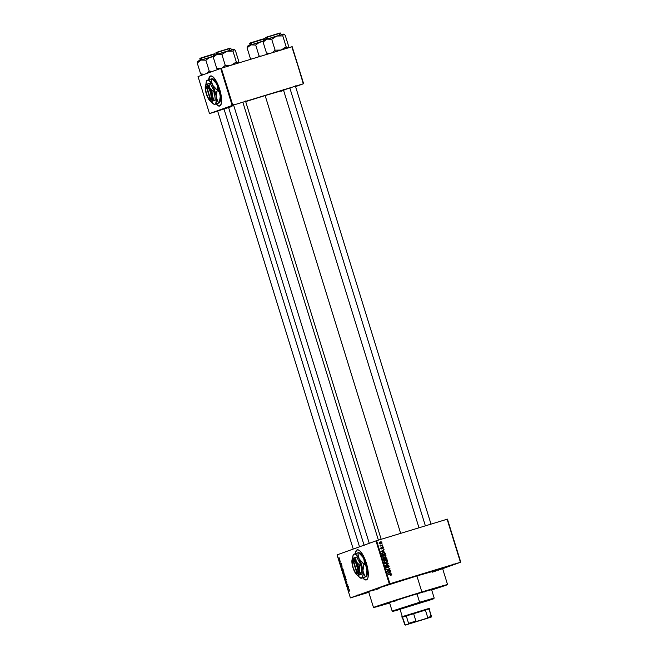 <?xml version="1.0" encoding="UTF-8"?>
<svg xmlns="http://www.w3.org/2000/svg" width="658" height="658" viewBox="0 0 658 658"><rect width="100%" height="100%" fill="white"/><g stroke="black" fill="none" stroke-linecap="round" stroke-linejoin="round"><path stroke-width="0.99" d="M368.76 592.208L369.385 592.003M367.016 592.529L357.212 595.679L367.016 592.529M394.586 582.626L404.39 579.476L394.586 582.626M444.134 567.541L453.938 564.391L444.134 567.541M357.302 549.833A15.718 4.877 -106.9 0 0 355.517 553.6M355.328 553.666A15.718 4.877 73.1 0 1 357.212 549.858A15.718 4.877 73.1 0 1 366.383 563.24L368.028 570.511L368.052 577.354L367.238 579.295L365.963 579.994L364.318 579.394L362.459 577.543M229.477 106.752L230.136 107.098L229.65 107.295M419.105 592.965A29.339 0.428 -17.2 0 1 438.549 587.372A29.339 0.428 -17.2 0 1 431.632 589.815L437.48 587.586L421.679 592.184L382.512 604.718A29.339 0.428 -17.2 0 1 419.105 592.965M442.604 568.586L416.909 575.964A38.764 0.568 162.8 0 0 368.538 591.501L373.497 607.515A38.764 0.568 -17.2 0 1 421.868 591.978L416.909 575.964L377.338 588.392L368.546 591.484L374.443 589.996M389.651 602.999A38.764 0.568 -17.2 0 1 373.497 607.515L389.651 602.999M265.141 95.566A29.339 0.428 162.8 0 0 245.689 101.603L265.141 95.566L400.656 533.367L265.141 95.566L283.508 90.187A29.339 0.428 162.8 0 0 265.141 95.566M364.228 545.679L228.532 107.328L233.722 105.461A29.339 0.428 162.8 0 0 228.532 107.328L231.632 106.571M210.618 75.95A15.718 4.877 -106.9 0 0 208.833 79.725M208.644 79.791A15.718 4.877 73.1 0 1 210.519 75.974A15.718 4.877 73.1 0 1 219.69 89.356L221.499 97.976L221.146 104.252L219.27 106.111L217.634 105.51L215.775 103.66M375.973 540.884L337.069 554.867L350.385 597.9L389.289 583.917L375.973 540.884L376.598 540.687L389.923 583.72L460.435 562.261L447.111 519.228L376.598 540.687L447.44 519.137L460.756 562.171L447.44 519.137L460.756 562.171L442.645 568.685L460.435 562.261L389.289 583.917L389.923 583.72L376.598 540.687L375.973 540.884L337.069 554.867L350.385 597.9L389.289 583.917L375.973 540.884M340.507 561.035L339.816 561.611L339.536 560.6L339.816 561.611L340.499 561.011L339.923 561.159M340.795 562.829L341.387 563.988L340.902 563.149L340.91 564.457L340.408 563.084L340.811 564.136L340.795 562.829L340.926 564.449L340.869 563.248L341.28 564.375L341.288 563.511L340.795 562.829M342.094 567.295L341.124 566.875L341.88 565.469L342.094 567.295L341.88 565.469L341.124 566.875L342.094 567.295M343.854 571.794L343.492 573.225L342.621 571.489L342.974 570.741L343.649 571.276L342.925 570.757L342.752 572.18L343.698 573.208L343.854 571.802M345.475 577.025L345.113 578.456L344.241 576.721L344.545 575.989L345.203 576.408L344.545 575.989L344.373 577.411L345.318 578.44L345.475 577.033M349.579 590.3L349.464 591.106L349.291 590.029L348.37 590.284L349.266 589.732L349.464 591.106L349.003 589.708L348.37 590.284L349.579 590.292L349.003 589.708M355.279 554.332L355.731 551.651L356.71 550.113L358.125 549.841L359.852 550.869L363.027 555.179L366.383 563.24A15.718 4.877 73.1 0 1 366.358 579.928A15.718 4.877 73.1 0 1 362.706 577.847M348.74 588.77L347.769 588.342L348.526 586.944L348.74 588.77L348.526 586.944L347.769 588.342L348.74 588.77M347.457 586.566L348.312 586.262L347.342 586.969L347.679 584.97L346.725 584.962L347.794 584.575L347.235 586.623L348.411 586.582L347.457 586.566L347.901 584.921L347.235 586.623L348.329 586.303L347.457 586.566M346.396 581.137L346.98 583.202L346.643 581.516L346.56 583.243L345.902 582.371L345.96 581.392L346.47 582.914L346.396 581.137L346.495 582.815L345.935 582.47L346.511 583.268L346.503 581.458L346.98 583.202L346.396 581.137M344.833 578.851L346.314 579.78L345.532 581.104L346.141 579.69L344.833 578.851L346.141 579.69L345.532 581.104L346.314 579.78L344.833 578.851M344.019 573.496L344.94 575.347L343.863 575.725L343.435 574.072L344.019 573.496L343.558 573.768L343.863 575.725L344.94 575.347L344.019 573.496M342.111 568.167L343.32 570.116L342.242 570.494L342.111 568.167L342.242 570.494L343.32 570.116L342.144 568.158M339.018 557.655L339.709 558.395L339.577 559.423L338.812 557.926L339.577 559.423L339.709 558.395L339.018 557.655M381.763 543.895L382.339 544.067L381.763 543.895M381.377 545.408L382.734 545.342L380.308 546.082L380.085 545.054L381.377 545.408L380.085 545.054L380.308 546.082L382.734 545.342L381.377 545.408M382.438 546.074L383.014 546.247L382.438 546.074M382.43 546.979L381.188 548.682L381.706 548.492L380.949 548.295L381.41 547.341L380.941 548.287L381.854 548.797L382.397 547.423L381.911 547.596L382.586 547.275L383.096 547.588L382.915 548.525L383.45 547.505L382.504 546.954L383.301 547.209L383.458 548.015L382.915 548.525L383.112 547.637L382.528 547.3L381.788 548.813L380.916 547.843L381.41 547.341L381.763 548.468L382.364 546.995M383.548 551.494L380.99 551.511L384.017 549.479L383.211 550.392L383.548 551.494L383.211 550.392L384.017 549.479L380.99 551.511L383.548 551.494M383.927 555.081L382.594 556.832L384.733 557.523L385.777 556.865L386.016 555.788L385.67 556.981L384.124 557.655L382.816 557.236L382.726 555.895L384.568 554.957L385.966 555.656L385.226 555.031L383.754 555.138M385.547 560.312L384.214 562.064L386.345 562.755L387.397 562.096L387.636 561.019L387.291 562.212L385.744 562.886L384.436 562.467L384.346 561.126L386.188 560.188L387.587 560.887L386.846 560.262L385.374 560.369M390.918 575.306L391.749 574.302L390.918 575.306L391.049 574.138L388.146 574.607L391.362 573.858L391.749 574.302L390.408 573.916L388.146 574.607L390.992 574.138L390.918 575.306L391.666 574.87L390.309 575.528M390.194 572.97L387.644 572.986L390.663 570.955L389.857 571.868L390.194 572.97L389.857 571.868L390.663 570.955L387.644 572.986L390.194 572.97M387.784 571.078L390.449 570.272L387.217 571.605L389.363 569.104L386.591 569.598L389.931 568.586L387.784 571.078L389.931 568.586L386.591 569.598L389.363 569.104L387.217 571.605L390.449 570.272L387.784 571.078M385.588 566.686L386.007 566.382L385.555 567.204L386.271 567.64L386.888 567.426L385.777 567.122L386.476 565.855L385.777 567.114L386.97 567.747L388.014 565.633L388.779 566.11L388.385 567.418L389.182 566.02L387.801 565.354L388.5 565.304L389.232 566.242L388.59 567.336L388.82 566.267L388.261 565.609L387.282 567.591L385.81 567.204L386.476 565.855L386.205 567.106L387.134 567.295L387.842 565.337M384.7 563.495L388.442 563.791L385.399 565.748L388.014 563.766L384.7 563.495L388.014 563.766L385.399 565.748L388.442 563.791L384.7 563.495M385.489 557.696L383.902 558.28L383.737 560.369L387.069 559.349L386.764 558.362L385.489 557.696L386.526 557.894L387.069 559.349L383.737 560.369L383.45 558.667L385.399 557.721M383.104 552.498L381.747 553.723L382.117 555.138L385.448 554.118L385.16 553.189L383.104 552.498L384.733 552.547L385.448 554.118L382.117 555.138L381.788 553.477L382.907 552.564M380.316 541.896L379.353 543.154L380.883 543.664L381.87 542.389L380.061 541.986L381.204 541.805L381.903 542.735L380.99 543.631L379.395 543.269L380.176 541.945M350.714 597.809L368.793 592.307L350.714 597.809M295.574 86.601L303.626 83.706L292.168 46.677L221.327 68.226L232.792 105.255L303.305 83.796L292.168 46.677L303.626 83.706L295.574 86.601M209.491 113.595L232.159 105.453L220.701 68.424L198.033 76.567L209.491 113.595L232.159 105.453L303.626 83.706L291.839 46.767L221.327 68.226L232.792 105.255L232.159 105.453L220.701 68.424L221.327 68.226L198.033 76.567L209.491 113.595L217.675 111.12L209.491 113.595M208.586 80.457L209.639 76.608L210.922 75.909L212.559 76.509L216.334 81.296L219.69 89.356A15.718 4.877 73.1 0 1 219.673 106.045A15.718 4.877 73.1 0 1 216.021 103.964M283.491 90.088L291.478 87.473L283.705 90.031M228.729 107.468L217.847 110.955M281.056 91.289L283.952 90.269M284.133 90.039L283.508 90.187M216.202 103.906A15.718 4.877 -106.9 0 0 219.764 106.012M215.964 103.602L218.398 105.798L219.936 105.963M210.642 75.941L209.507 77.068L208.775 80.399M376.565 589.387L379.164 588.622M432.216 572.205L436.024 570.955M437.94 570.305L442.365 568.718M447.563 584.584L442.604 568.57A38.764 0.568 162.8 0 0 416.909 575.964L421.868 591.978A38.764 0.568 -17.2 0 1 447.563 584.584A38.764 0.568 -17.2 0 1 431.689 589.987L447.44 584.575L425.265 590.942L373.497 607.499M389.594 602.827L382.504 604.718A29.339 0.428 -17.2 0 0 389.594 602.827L384.009 604.258L386.846 603.189L418.644 593.129L437.052 587.841L431.623 589.782L436.04 588.038L418.644 593.113L388.722 602.555L384.091 604.266L389.75 602.744M217.634 111.013L225.62 108.397M362.895 577.782A15.718 4.877 -106.9 0 0 366.457 579.895M362.657 577.485L364.507 579.336L366.621 579.846M357.327 549.817L355.92 551.593L355.468 554.275M391.354 574.401L390.778 575.002M390.918 574.179L388.154 574.64L390.408 573.916L389.791 574.138L391.132 574.516L391.049 575.092L391.666 574.87M390.712 575.363L391.165 574.821M390.095 571.333L390.762 571.284L389.265 572.172L390.095 571.333M389.544 573.06L390.663 573.159L389.544 573.06M387.603 573.134L389.495 572.09L389.775 572.978L387.587 573.225M388.047 572.855L388.886 572.312L388.047 572.855M388.031 573.019L389.775 572.978L389.495 572.09L388.031 573.019M386.6 569.631L390.038 568.931L387.167 571.3L389.84 570.486L387.167 571.3L389.314 568.808L386.6 569.631M387.291 565.543L388.565 566.234L387.768 567.632M388.171 566.324L387.291 565.896M387.94 565.658L387.266 565.913M387.356 565.872L388.014 565.633M387.011 566.842L386.361 567.961M387.907 565.321L387.192 567.221L386.271 567.64L386.649 566.867M386.156 567.665L386.6 567.41M388.269 567.369L388.607 566.809M388.245 565.716L387.488 565.493M386.674 567.813L386.97 567.385M387.792 563.898L385.358 565.6L387.792 563.898M384.774 563.709L387.735 563.692L384.774 563.709M386.032 562.87L386.937 562.08L385.736 562.977M384.938 560.534L386.846 560.262L385.637 560.632L387.249 561.142L386.254 562.434L384.214 562.08L384.93 560.887M386.361 560.534L385.094 560.493M385.752 562.623L384.7 562.763M384.889 562.779L385.892 562.565M384.313 561.216L385.637 560.632M385.777 562.615L387.249 561.603L386.32 560.526M384.922 561.003L384.782 562.261L386.254 562.434M383.384 558.469L384.19 558.601M384.872 557.918L386.156 558.584M385.843 558.042L385.07 557.869M383.318 558.881L384.099 558.568L383.647 560.065L385.02 559.629L385.588 558.009L386.583 559.152L384.798 559.728L386.583 559.152L385.415 559.506L384.091 558.568L385.02 559.629L383.647 560.081L385.02 559.629L384.025 559.933L384.149 558.552L383.589 558.428M384.066 558.576L383.244 559.596M384.091 558.922L383.54 558.765M385.506 558.042L385.415 559.506L384.798 559.728L386.583 559.152L385.752 557.976L384.609 559.103M384.93 558.247L385.588 558.009M384.412 557.639L385.325 556.849L384.116 557.745M382.643 556.035L383.31 555.656M382.693 555.985L384.017 555.401L385.629 555.911L384.634 557.203L382.602 556.849L383.301 555.771L382.66 556.018M383.301 555.771L384.017 555.401L382.997 556.183L383.252 557.12L385.053 557.038L385.522 555.689L384.017 555.401M384.025 557.425L384.634 557.203M381.813 553.427L382.586 553.033L381.55 553.88M384.346 554.143L382.027 554.85L384.963 553.921L382.027 554.834L382.158 553.658L381.747 553.806L384.05 552.695L384.963 553.921L384.346 554.143M382.421 553.09L383.195 552.819L382.208 553.485L382.405 554.702L384.963 553.921L384.535 552.876L383.195 552.819M383.45 549.858L384.116 549.817L382.619 550.705L383.45 549.858M382.898 551.585L384.017 551.684L382.898 551.585M380.957 551.667L382.849 550.623L383.129 551.503L380.941 551.749M381.401 551.379L382.24 550.836L381.401 551.379M381.385 551.552L383.129 551.503L382.849 550.623L381.385 551.552M381.813 547.193L382.841 547.727L382.298 548.739M382.158 548.435L382.487 547.81L381.78 547.645L382.553 547.292L381.92 547.522M381.747 547.999L381.245 549.011M380.867 547.9L380.678 548.385M382.693 547.431L381.969 547.16M380.044 545.186L380.456 545.038L380.044 545.186M380.061 545.433L380.489 545.276L380.061 545.433M379.699 542.118L381.253 542.611L380.275 543.886M380.686 543.722L381.262 543.072M380.998 542.225L379.806 542.085M380.324 543.516L379.724 543.648M380.785 543.344L379.362 543.187L380.431 542.208L381.517 542.488L380.176 543.566L381.393 543.006L381.327 542.241L380.291 542.258L379.682 542.899L380.9 543.302L380.39 543.492M380.431 542.208L379.09 543.278L380.291 543.524M380.176 543.566L380.908 542.71M349.176 589.691L348.271 589.971L349.176 589.691M348.049 588.26L348.427 587.783L348.576 588.704L347.926 588.449L348.707 588.671L348.304 587.824L348.049 588.26M346.824 585.283L347.794 584.575L346.824 585.283M347.811 584.633L346.725 584.962L347.811 584.633M345.96 581.392L345.935 582.47L345.96 581.392M344.545 575.989L345.022 576.169M345.22 578.127L344.496 577.37L344.636 576.309L345.582 578.012L344.792 576.293L344.677 577.798L345.582 578.012M343.69 574.697L344.027 573.99L343.887 575.363L344.85 575.076L343.887 575.363L343.723 574.812L343.887 575.363L344.85 575.059L344.208 575.248L343.723 574.072L343.682 574.689M344.71 575.067L344.093 573.825L344.71 575.067M342.876 572.147L343.024 571.078L343.731 571.835L343.599 572.896L343.057 572.567L343.961 572.781L343.254 571.095L342.876 572.139M342.933 570.757L343.402 570.938M343.427 570.955L343.015 571.078L343.427 570.955M342.209 568.487L341.971 569.606L342.719 568.454L343.089 569.836L342.275 570.132L343.229 569.844L342.275 570.132L342.094 569.573L342.275 570.132L343.221 569.803L342.514 568.52M341.403 566.785L341.782 566.308L341.93 567.237L341.28 566.974L342.061 567.196L341.658 566.349L341.403 566.785M340.515 561.052L339.717 561.29L340.515 561.052M339.133 557.968L338.895 558.683L339.125 557.968L339.701 558.387L339.199 559.012L339.799 559.004L339.125 557.968L339.594 558.428M417.731 593.467L419.36 592.94L417.731 593.467M399.521 609.44L426.877 600.984M427.396 600.935L433.704 598.788L434.181 598.056L431.549 589.543L416.966 593.738L419.598 602.243L434.181 598.048L419.598 602.243L419.598 602.802L433.836 598.714L403.946 607.663L392.933 611.331L400.039 609.415M395.425 600.96L389.988 602.333L402.811 598.122L431.549 589.552M431.409 589.626L428.901 590.53M425.142 591.772L424.616 591.945M416.966 593.738L389.511 602.555L392.143 611.06L419.598 602.243L416.966 593.738M397.646 609.357L397.802 609.859L428.835 600.252M419.598 602.243L392.152 611.068L392.801 611.414L419.598 602.802L419.598 602.243M400.072 609.407L392.801 611.414M197.704 61.342L197.244 63.003L200.616 73.893L204.367 74.296L200.616 73.893L197.244 63.003L201.068 60.043L198.239 60.988L197.244 63.003L201.068 60.043L205.864 60.207L209.236 71.105L206.505 73.573L209.236 71.105L205.864 60.207L209.507 57.517L213.899 56.53L210.914 56.966L197.984 61.153M200.155 58.546L214.812 54.046L200.155 58.546L200.665 60.174L200.155 58.546M214.368 53.866L200.353 58.159M201.554 74.872L201.965 75.127M212.394 71.409L209.236 71.105L212.394 71.409M199.547 60.725L200.369 60.495M213.439 56.201L201.068 60.043L205.864 60.207L209.507 57.517L213.439 56.201M201.274 60.043L202.105 59.763M200.912 57.962L214.138 53.898M359.523 546.798L223.975 108.899L359.523 546.798M378.399 540.136L242.86 102.27L378.399 540.136M289.833 87.983L425.372 525.841L289.833 87.983M427.379 618.298L408.717 624.023L427.379 618.298M429.057 609.004L425.364 609.95L427.692 617.451L426.713 618.298L431.245 617.04L405.312 625.1L431.245 617.04L417.188 621.201L415.905 621.045L413.578 613.536L425.364 609.95L413.578 613.536L425.364 609.95L427.692 617.451L426.713 618.298L405.312 625.1L402.466 617.22L406.257 615.863L408.577 623.365L408.371 623.998L405.312 625.1L404.793 624.73L402.285 617.245L406.257 615.863L401.635 616.9L402.301 616.62L399.965 609.061L402.301 616.62L429.658 608.222L402.301 616.62L402.935 616.982L429.148 608.963M429.312 608.88L429.658 608.231L428.983 608.502M431.245 617.04L429.123 608.905L431.451 616.406L427.692 617.451L431.451 616.406L431.245 617.04M413.578 613.536L406.257 615.863L408.577 623.365L415.905 621.045L413.578 613.536M415.905 621.045L408.577 623.365L408.371 623.998L417.188 621.201L415.905 621.045M217.576 69.115L216.638 68.136L213.266 57.246L216.638 68.136L220.389 68.539L216.638 68.136L218.53 69.205L216.638 68.136L217.987 69.37M231.361 49.992L230.835 48.289L224.468 50.14L216.178 52.788L216.688 54.417L215.816 52.936L216.375 52.401L230.16 48.141M238.533 62.658L238.78 61.4L235.408 50.502L238.78 61.4L238.319 63.053M213.727 55.585L213.266 57.246L217.091 54.285L221.878 54.45L225.258 65.348L231.271 65.216L236.329 61.975L231.271 65.216L225.258 65.348L221.878 54.45L226.936 51.209L232.957 51.077L236.329 61.975L238.04 63.242L236.329 61.975L232.957 51.077L233.697 49.235L235.408 50.502L234.462 49.523M225.258 65.348L222.346 67.914L225.258 65.348M233.763 49.276L214.006 55.395M215.569 54.968L216.392 54.737M217.288 54.285L218.127 54.005M230.39 48.108L216.375 52.401L230.835 48.289L216.359 52.41L215.816 52.936L216.342 54.639M213.513 55.979L213.266 57.246L217.091 54.285L213.603 55.765M220.66 54.153L221.878 54.45L226.936 51.209L217.091 54.285L220.66 54.153M234.174 49.325L226.936 51.209L232.957 51.077L233.409 49.424L234.051 49.268M247.54 46.175L247.079 47.837L250.451 58.727L251.677 59.023L250.451 58.727L247.079 47.837L250.904 44.884L248.074 45.821L247.079 47.837L250.904 44.884L255.699 45.04L259.071 55.938L258.101 57.032L259.071 55.938L255.699 45.04L259.342 42.351L263.735 41.364L260.749 41.799L247.819 45.986M249.991 43.379L264.648 38.88L249.991 43.379L250.501 45.015L249.991 43.379M264.203 38.699L250.188 42.992M250.451 58.727L250.937 59.286L250.451 58.727M260.872 56.193L259.071 55.938L260.872 56.193M249.382 45.558L250.204 45.328M263.274 41.035L250.904 44.884L255.699 45.04L259.342 42.351L263.274 41.035M251.109 44.876L251.94 44.596M250.747 42.795L263.981 38.732M267.411 53.948L266.959 53.528L267.411 53.948M263.562 40.418L263.101 42.079L266.474 52.969L270.109 53.38L266.474 52.969L268.217 53.956L266.474 52.969L263.101 42.079L266.926 39.126L271.721 39.283L276.771 36.042L282.792 35.91L283.244 34.257L283.886 34.109L285.243 35.335L288.615 46.233L285.243 35.335L284.297 34.356M281.196 34.825L280.67 33.122L274.312 34.973L266.013 37.621L266.523 39.258L265.659 37.769L266.21 37.235L279.995 32.974M287.875 48.075L286.164 46.808L282.792 35.91L286.164 46.808L281.106 50.049L275.093 50.181L271.721 39.283L275.093 50.181L272.182 52.747L275.093 50.181L281.106 50.049L286.164 46.808L287.875 48.075M283.598 34.109L263.842 40.228M265.404 39.801L266.227 39.57M267.132 39.118L267.962 38.838M280.226 32.941L266.21 37.235L280.67 33.122L266.194 37.243L265.659 37.769L266.186 39.472M263.348 40.812L263.101 42.079L266.926 39.126L263.439 40.599M270.496 38.986L271.721 39.283L276.771 36.042L266.926 39.126L270.496 38.986M284.009 34.158L276.771 36.042L282.792 35.91L283.244 34.257L283.886 34.109M356.332 573.283L356.899 573.628A7.337 2.278 -106.9 0 0 357.598 573.817L356.973 573.463L352.951 560.493L352.285 563.026L353.124 567.632L355.024 571.868L356.973 573.463A6.81 2.114 73.1 0 1 356.332 573.283A6.81 2.114 73.1 0 1 353.091 567.533A6.81 2.114 73.1 0 1 352.581 560.961A6.81 2.114 73.1 0 1 352.951 560.493L353.272 559.843A7.337 2.278 -106.9 0 0 352.861 560.361L352.581 560.961M357.829 575.462L358.223 575.281A8.908 2.764 73.1 0 1 357.179 575.092A8.908 2.764 73.1 0 1 354.654 571.843L354.654 571.843A8.908 2.764 73.1 0 1 352.022 563.33L352.022 563.33A8.908 2.764 73.1 0 1 352.277 558.987A8.908 2.764 73.1 0 1 352.959 558.272A8.908 2.764 73.1 0 1 356.529 561.71A8.908 2.764 73.1 0 1 359.161 570.215L359.852 565.312L360.888 565L362.015 574.047L360.979 574.36L359.811 572.452L359.103 569.022L359.852 565.312L357.162 562.73L356.085 560.657L355.715 557.351L356.751 557.03L360.888 565L359.852 565.312L357.162 562.73L356.085 560.657L355.715 557.351L352.655 558.379A12.576 3.899 73.1 0 1 353.198 555.081A12.576 3.899 73.1 0 1 354.16 554.069L353.033 555.492L352.647 558.519M357.179 575.092L357.796 575.462L362.015 574.047L360.888 565L356.751 557.03L352.655 558.379M362.015 574.047L359.005 575.125L362.015 574.047M361.036 578.349L361.596 578.086A12.576 3.899 73.1 0 1 360.123 577.823A12.576 3.899 73.1 0 1 357.878 575.462L359.91 577.683L362.048 577.814L363.068 574.804L362.698 569.458L359.202 558.93L356.496 555.015L355.238 554.135L353.56 554.316L354.16 554.069A12.576 3.899 73.1 0 1 359.202 558.93L358.034 554.332L358.051 552.769L358.61 552.597L362.402 556.249L363.932 559.177L364.45 563.848L366.111 566.546L367.016 569.696L366.045 576.622L365.486 576.786L364.59 575.487L362.92 570.938L363.372 565.757L364.45 563.848L362.484 562.894L359.202 558.93L358.199 555.895L358.051 552.769L354.16 554.069L358.61 552.597L363.298 557.68A12.576 3.899 -106.9 0 0 359.737 553.09L358.865 552.564M365.692 576.844L361.801 578.143L365.182 576.91M360.123 577.823L360.995 578.349L366.292 576.597M359.202 558.93A12.576 3.899 73.1 0 1 362.92 570.938L363.89 564.013L359.202 558.93M364.269 577.189L365.486 576.786L363.833 574.089L362.92 570.938A12.576 3.899 73.1 0 1 361.596 578.086L364.269 577.189M366.3 576.589L366.654 575.832A12.576 3.899 -106.9 0 0 367.016 569.696A12.576 3.899 -106.9 0 0 363.298 557.68L364.31 560.723L364.45 563.848L366.111 566.546L367.016 569.696L366.251 576.581M366.144 576.564L367.205 572.394L366.103 565.09L363.298 557.68L359.951 553.23M354.654 571.843L357.459 575.232L360.979 574.36L359.161 570.215A8.908 2.764 73.1 0 1 358.223 575.281L359.268 572.954L358.791 568.076L356.99 562.656L354.613 558.938L352.639 558.461L351.89 561.422L352.663 566.596L354.654 571.843M352.713 560.789L353.576 559.711L355.114 560.674L357.738 566.003L358.61 571.966L358.24 573.348L357.138 573.743M353.272 559.843L357.278 573.348L357.944 570.815L356.233 563.881L354.678 561.266L353.264 560.377A6.81 2.114 73.1 0 1 357.105 566.209A6.81 2.114 73.1 0 1 357.278 573.348L357.911 573.71A7.337 2.278 -106.9 0 0 357.738 566.003A7.337 2.278 -106.9 0 0 353.585 559.736L353.264 560.377L357.607 573.834L356.973 573.463L352.951 560.493L353.272 559.843M209.639 99.399L210.206 99.745A7.337 2.278 -106.9 0 0 210.914 99.942L210.28 99.58L206.267 86.609L205.592 89.151L206.431 93.757L208.331 97.984L210.28 99.58A6.81 2.114 73.1 0 1 209.639 99.399A6.81 2.114 73.1 0 1 206.406 93.658A6.81 2.114 73.1 0 1 205.888 87.086A6.81 2.114 73.1 0 1 206.267 86.609L206.587 85.968A7.337 2.278 -106.9 0 0 206.176 86.478L205.888 87.086M211.136 101.587L211.539 101.406A8.908 2.764 73.1 0 1 210.486 101.209A8.908 2.764 73.1 0 1 207.961 97.96L207.961 97.96A8.908 2.764 73.1 0 1 205.329 89.455L205.329 89.455A8.908 2.764 73.1 0 1 205.584 85.104A8.908 2.764 73.1 0 1 206.267 84.388A8.908 2.764 73.1 0 1 209.836 87.835A8.908 2.764 73.1 0 1 212.476 96.339L213.159 91.437L214.195 91.117L215.322 100.164L214.294 100.485L213.118 98.568L212.419 95.139L213.159 91.437L210.478 88.855L209.392 86.774L209.022 83.467L210.058 83.155L214.195 91.117L213.159 91.437L210.478 88.855L209.392 86.774L209.022 83.467L205.97 84.504A12.576 3.899 73.1 0 1 206.513 81.205A12.576 3.899 73.1 0 1 207.467 80.194L206.349 81.608L205.962 84.643M210.486 101.209L211.103 101.587L215.322 100.164L214.195 91.117L210.058 83.155L205.97 84.504M215.322 100.164L212.32 101.25L215.322 100.164M214.344 104.466L214.903 104.211A12.576 3.899 73.1 0 1 213.431 103.939A12.576 3.899 73.1 0 1 211.185 101.579L213.825 104.145L214.903 104.211L215.734 103.462L216.416 99.761L216.005 95.575L214.352 89.323L211.843 83.837L209.162 80.597L207.467 80.194A12.576 3.899 73.1 0 1 212.509 85.055L211.35 80.449L211.366 78.886L211.925 78.721L215.709 82.365L217.239 85.301L217.765 89.965L219.418 92.663L220.331 95.813L219.361 102.738L218.793 102.911L217.897 101.603L216.227 97.063L216.679 91.881L217.765 89.965L215.791 89.011L212.509 85.055L211.506 82.011L211.366 78.886L207.467 80.194L211.925 78.721L216.614 83.805A12.576 3.899 -106.9 0 0 213.044 79.215L212.172 78.689M219.007 102.961L215.108 104.26L218.489 103.035M213.431 103.939L214.302 104.466L219.427 102.804L219.961 101.949A12.576 3.899 -106.9 0 0 220.331 95.813A12.576 3.899 -106.9 0 0 216.614 83.805L217.617 86.84L217.765 89.965L219.418 92.663L220.331 95.813L219.566 102.706M212.509 85.055A12.576 3.899 73.1 0 1 216.227 97.063L217.206 90.138L212.509 85.055M217.576 103.306L218.793 102.911L217.14 100.205L216.227 97.063A12.576 3.899 73.1 0 1 214.903 104.211L217.576 103.306M219.451 102.689L220.512 98.511L219.418 91.215L216.614 83.805L213.258 79.355M207.961 97.96L210.774 101.357L214.294 100.485L212.476 96.339A8.908 2.764 73.1 0 1 211.539 101.406L212.575 99.078L212.098 94.193L210.297 88.772L207.92 85.063L205.954 84.586L205.197 87.539L205.979 92.712L207.961 97.96M206.02 86.914L206.883 85.836L208.422 86.798L211.045 92.128L211.917 98.083L211.547 99.473L210.445 99.868M206.587 85.968L210.585 99.473L211.226 97.845L210.757 93.543L209.548 89.998L207.994 87.391L206.571 86.502A6.81 2.114 73.1 0 1 210.42 92.326A6.81 2.114 73.1 0 1 210.585 99.473L211.218 99.827A7.337 2.278 -106.9 0 0 211.045 92.128A7.337 2.278 -106.9 0 0 206.892 85.853L206.571 86.502L210.585 99.473L211.226 99.843L210.28 99.58L206.267 86.609L206.587 85.968M403.732 579.13L404.39 579.476M453.28 564.046L453.938 564.391M245.5 100.995L246.158 101.34M295.335 85.828L295.993 86.173M283.327 89.546L282.981 90.204M233.491 104.712L233.146 105.37M217.469 110.47L217.124 111.128M390.844 574.977L390.227 575.199M386.929 567.41L386.32 567.624M385.498 560.682L384.881 560.904M383.877 555.451L383.26 555.673M439.273 568.38L438.927 569.038M389.717 583.465L389.371 584.115M357.557 595.021L357.212 595.679M215.092 54.951L214.812 54.046C214.245 53.676 215.659 53.528 211.029 54.795L200.336 58.167L199.802 58.694L200.328 60.396M201.364 58.43L201.792 59.812M217.617 110.939L353.239 549.06M213.373 54.713L213.661 55.65M369.253 543.302L233.639 105.181M217.814 54.055L217.379 52.673M381.179 539.297L245.648 101.464M229.823 50.337L229.395 48.955M263.496 40.483L263.208 39.546M251.627 44.645L251.2 43.264M279.231 33.788L279.658 35.17M295.483 86.297L431.015 524.13M267.222 37.506L267.65 38.888M283.475 90.014L418.99 527.79M401.635 616.9L402.285 617.245M264.927 39.784L264.648 38.88C264.08 38.509 265.495 38.361 260.864 39.628L250.172 43L249.637 43.527L250.163 45.229M353.198 555.081L353.552 554.324M352.277 558.987L352.532 558.445M206.513 81.205L206.867 80.441M205.584 85.104L205.839 84.569"/></g></svg>
